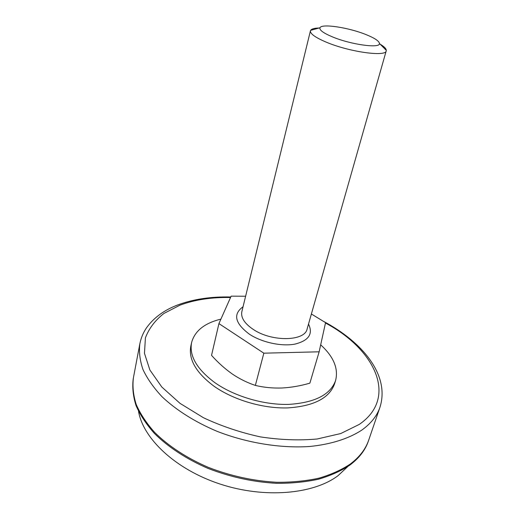 <?xml version="1.0" encoding="UTF-8"?>
<svg xmlns="http://www.w3.org/2000/svg" width="519" height="519" viewBox="0 0 519 519"><rect width="100%" height="100%" fill="white"/><g stroke="black" fill="none" stroke-linecap="round" stroke-linejoin="round"><path stroke-width="0.78" d="M139.845 343.786L133.415 377.793C132.351 386.292 133.286 395.193 136.212 404.483C140.318 413.883 146.468 423.193 154.649 432.398C168.279 445.938 186.691 458.037 208.21 467.321C230.657 476.027 253.557 481.016 276.912 482.287C291.918 482.365 305.899 481.003 318.848 478.194C330.979 474.626 341.45 469.922 350.241 464.077C359.505 457.109 365.674 449.078 368.762 439.969L368.432 440.936C365.344 450.051 359.167 458.095 349.91 465.069C341.113 470.921 330.655 475.638 318.523 479.212C305.574 482.028 291.607 483.403 276.608 483.325C253.266 482.06 230.378 477.078 207.944 468.372C186.451 459.094 168.052 446.989 154.428 433.443C146.254 424.231 140.117 414.921 136.01 405.508C133.091 396.205 132.163 387.304 133.227 378.792L133.415 377.793C132.351 386.292 133.286 395.193 136.212 404.483C140.318 413.883 146.468 423.193 154.649 432.398C168.279 445.938 186.691 458.037 208.21 467.321C230.657 476.027 253.557 481.016 276.912 482.287C291.918 482.365 305.899 481.003 318.848 478.194C330.979 474.626 341.45 469.922 350.241 464.077C359.505 457.109 365.674 449.078 368.762 439.969L379.966 407.227C377.008 415.972 370.884 423.64 361.6 430.238C348.651 438.672 330.875 444.368 309.642 446.489C280.656 448.448 247.089 443.031 217.091 431.334C195.047 422.038 176.129 410.062 162.077 396.776C153.637 387.764 147.273 378.688 142.985 369.554C139.903 360.549 138.858 351.96 139.845 343.786C141.012 337.914 143.27 332.543 146.611 327.671C153.961 317.518 164.478 309.895 178.147 304.789C193.671 299.1 211.207 296.505 230.76 296.998M138.541 411.34C143.153 438.75 175.694 469.559 220.251 484.11C264.768 498.727 313.534 494.244 338.018 475.696L347.73 466.613M245.623 296.226L231.137 296.154L218.927 323.597L263.84 353.18L255.361 385.416C263.873 387.453 272.735 388.309 281.947 388.004L281.973 387.998C291.269 387.485 300.572 385.864 309.882 383.145L319.14 351.804L325.556 322.636L311.381 313.995M263.84 353.18L319.14 351.804M218.927 323.597L211.538 355.353C217.844 362.444 224.721 368.626 232.162 373.901L234.523 375.471C241.218 379.7 248.166 383.016 255.361 385.416M379.395 43.732C383.898 46.314 386.194 48.52 386.298 50.349L386.227 50.843C386.104 57.103 348.891 51.894 325.938 42.026C315.228 37.433 310.057 33.696 310.433 30.816L310.622 30.355C311.543 28.902 314.345 28.123 319.042 28.02M366.258 34.689C348.982 27.585 321.631 23.355 319.989 27.754C319.179 29.972 323.246 32.982 332.199 36.778C350.734 44.647 380.511 48.702 379.434 43.46C379.13 41.066 374.737 38.14 366.258 34.689M220.919 319.114C204.557 323.123 194.787 330.927 191.608 342.521C189.072 355.794 196.805 369.158 214.808 382.613C234.27 396.367 263.892 405.118 288.772 404.385C314.793 402.718 330.395 394.771 335.585 380.563C338.602 368.555 333.626 356.644 320.671 344.83M191.608 342.521L190.856 345.952C188.306 359.284 196.007 372.694 213.958 386.168C233.368 399.948 262.925 408.68 287.76 407.908C313.742 406.189 329.338 398.196 334.541 383.917L335.585 380.563M230.533 297.51C211.551 297.134 194.644 299.71 179.814 305.237L163.913 313.457C155.123 320.327 148.953 328.475 145.398 337.908L144.47 353.335L149.887 370.015L161.837 387.044L179.996 403.341L203.5 417.763C221.392 426.125 240.349 432.502 260.382 436.888C280.396 439.924 299.333 440.625 317.2 438.983L340.769 433.54L359.232 424.432C398.676 397.431 374.679 349.092 325.471 323.026M308.52 324.064C313.294 333.931 308.766 340.613 294.941 344.11C281.577 346.679 261.965 342.449 249.477 334.255C234.912 323.337 232.772 314.177 243.048 306.761M310.433 30.816L241.848 311.679C240.706 317.55 244.481 323.447 253.175 329.364C271.722 342.073 304.945 341.411 307.138 328.929L386.227 50.843M379.966 407.227C390.113 375.218 362.541 341.989 323.22 321.209M319.989 27.754L310.622 30.355M379.434 43.46L386.298 50.349"/></g></svg>
